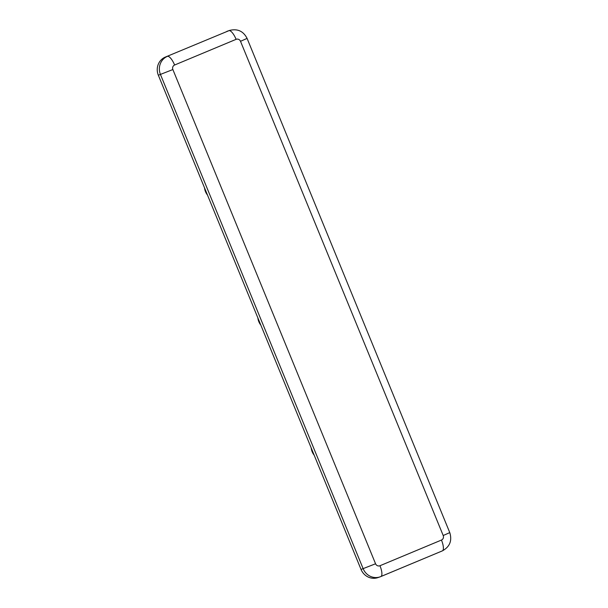 <?xml version="1.0" encoding="UTF-8"?>
<svg xmlns="http://www.w3.org/2000/svg" width="608" height="608" viewBox="0 0 608 608"><rect width="100%" height="100%" fill="white"/><g stroke="black" fill="none" stroke-linecap="round" stroke-linejoin="round"><path stroke-width="0.91" d="M207.495 195.069A13.353 12.662 -109.1 0 1 204.516 187.819M314.176 455.179A13.353 12.662 -109.1 0 1 311.197 447.929M257.86 317.87A13.353 12.662 70.9 0 0 260.832 325.12M247.084 38.403C243.382 31.16 237.576 28.492 229.664 30.4A14.06 13.323 70.9 0 0 228.92 30.681L165.308 57.091A14.06 13.323 70.9 0 0 158.346 75.232L172.87 69.548A3.511 3.329 -109.1 0 1 174.61 65.018L236.102 39.338A3.511 3.329 -109.1 0 1 240.51 41.306L443.202 535.519L449.776 532.616L247.084 38.403L240.51 41.306M165.308 57.091L228.92 30.681A10.541 3.359 67.3 0 1 236.102 39.338M229.664 30.4L227.544 31.13A14.06 13.323 70.9 0 0 226.807 31.411M443.202 535.519A3.511 3.329 -109.1 0 1 441.461 540.056L379.97 565.729A3.511 3.329 -109.1 0 1 375.562 563.768L361.038 569.445L158.346 75.232M361.038 569.445A14.06 13.323 70.9 0 0 377.933 577.6L380.053 576.87A14.06 13.323 70.9 0 0 380.79 576.589A10.541 3.359 67.3 0 0 380.851 576.559A10.541 3.359 67.3 0 0 379.97 565.729M441.461 540.056A10.541 3.359 67.3 0 1 442.35 550.886A10.541 3.359 67.3 0 1 442.282 550.909L380.912 576.536M449.776 532.616C452.261 540.74 449.783 546.828 442.343 550.886L380.053 576.87A14.06 13.323 70.9 0 1 363.158 568.716L160.466 74.503A14.06 13.323 70.9 0 1 167.428 56.362A10.541 3.359 67.3 0 1 174.61 65.018M375.562 563.768L172.87 69.548"/></g></svg>
